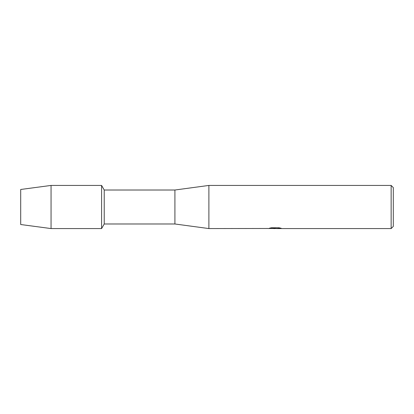 <?xml version="1.0" encoding="UTF-8"?>
<svg xmlns="http://www.w3.org/2000/svg" width="414" height="414" viewBox="0 0 414 414"><rect width="100%" height="100%" fill="white"/><g stroke="black" fill="none" stroke-linecap="round" stroke-linejoin="round"><path stroke-width="0.62" d="M268.303 228.476L208.889 228.569L174.915 223.984L104.23 223.984L101.585 228.569L51.057 228.569L20.7 224.523L20.7 189.477L51.057 185.431L101.585 185.431L104.23 190.016L174.915 190.016L208.889 185.431L391.142 185.431L393.3 187.589L393.3 226.411L391.142 228.569L276.831 228.569L280.966 228.217M104.23 223.984L104.23 190.016M101.585 228.569L101.585 185.431L101.585 228.569M174.915 223.984L174.915 190.016M208.889 228.569L208.889 185.431M275.212 228.512L273.105 228.512M274.772 228.569L273.856 228.569M391.142 228.569L391.142 185.431M268.303 228.533L275.548 228.238L269.343 228.238L271.367 227.783L279.02 227.783L281.241 228.29L276.754 228.559M269.09 228.512L275.072 228.424M269.55 228.181L275.548 228.238M51.057 228.569L51.057 185.431M20.7 224.523L20.7 189.477M274.808 228.512L276.754 228.512"/></g></svg>
